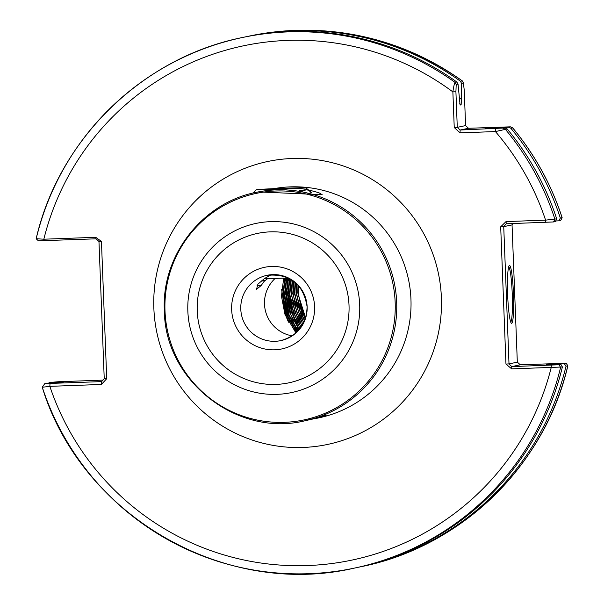<?xml version="1.0" encoding="UTF-8"?>
<svg xmlns="http://www.w3.org/2000/svg" width="604" height="604" viewBox="0 0 604 604"><rect width="100%" height="100%" fill="white"/><g stroke="black" fill="none" stroke-linecap="round" stroke-linejoin="round"><path stroke-width="0.91" d="M277.674 188.501L292.51 187.972M307.285 189.573L318.806 192.691L322.196 194.714L258.248 191.906L256.474 192.283A116.798 116.179 78.1 0 1 396.677 302.317A116.798 116.179 78.1 0 1 304.635 420.86C237.078 437.402 164.794 380.671 164.371 310.849C161.177 255.688 202.423 202.567 256.474 192.283M304.635 420.86L326.13 415.318L311.422 419.38M507.654 295.001A28.924 2.922 -92.1 0 1 509.202 265.654A28.924 2.922 -92.1 0 1 513.46 293.778A28.924 2.922 -92.1 0 1 511.309 323.155A28.924 2.922 -92.1 0 1 507.654 295.001M510.727 322.091A27.807 2.809 87.9 0 0 512.237 293.846A27.807 2.809 87.9 0 0 508.696 266.757M292.215 335.862A33.371 33.197 78.1 0 1 275.137 278.421M283.676 278.127L281.472 296.224L284.937 314.254L295.968 332.978M285.269 278.067L283.148 295.869L286.613 313.899L297.062 331.951M284.839 278.082L282.695 295.968L286.643 315.273L296.775 332.238M286.862 278.006L284.824 295.515L288.289 313.544L298.127 330.871M286.432 278.021L284.371 295.613L288.131 314.435L297.848 331.166M288.448 277.991L286.492 295.167L289.965 313.197L299.161 329.716M288.033 277.953L286.047 295.258L298.882 330.033M289.844 278.716L288.168 294.812L291.634 312.842L300.158 328.493M289.467 278.512L287.723 294.903L299.894 328.825M291.241 279.531L289.844 294.458L293.31 312.487L301.117 327.179M290.864 279.305L289.392 294.556L300.86 327.542M292.646 280.445L291.521 294.103L294.986 312.132L302.045 325.783M292.268 280.188L291.068 294.201L301.796 326.168M294.057 281.479L293.189 293.755L296.662 311.785L302.929 324.272M293.68 281.192L292.744 293.846L302.695 324.688M295.484 282.642L294.865 293.401L298.331 311.43L303.782 322.634M295.099 282.31L294.42 293.499L303.555 323.087M296.934 283.963L296.541 293.046L300.007 311.075L304.582 320.845M296.541 283.586L296.088 293.144L304.371 321.343M298.414 285.488L298.217 292.698L301.683 310.728L305.337 318.852M298.014 285.05L297.764 292.789L305.141 319.41M267.746 278.603L264.499 280.966L261.087 285.586L256.504 289.346L257.916 284.144L264.567 278.489L271.377 274.692M262.37 280.173L265.345 280.248M261.472 280.883L264.499 280.966M567.775 365.805L566.024 366.22L564.279 363.638L566.19 363.238L520.316 364.801L511.754 366.605L558.987 364.756L560.897 364.355L546.371 364.68A253.756 252.419 78.1 0 1 546.363 364.695L552.086 364.197A257.78 256.421 78.1 0 1 551.996 364.589M44.817 383.6L101.578 381.615L101.404 384.454L49.845 386.341L42.25 387.255L44.817 383.6L63.261 382.196M59.72 382.589A257.78 256.421 78.1 0 1 59.607 382.249L63.239 382.211M461.456 99.426L461.124 104.832L460.097 105.051L458.043 84.16L456.201 84.545L455.914 91.733L457.281 127.353L465.593 125.594L464.227 89.981L463.396 83.035L461.554 83.42L461.456 99.426A257.78 256.421 78.1 0 0 459.176 97.644M510.833 128.214A271.143 269.709 78.1 0 1 560.331 218.082L562.113 217.712A271.143 269.709 -101.9 0 0 512.615 127.837L510.833 128.214L508.545 127.225L510.388 126.832L468.47 128.275L460.15 130.026L505.027 127.965L507.194 128.977L495.423 131.566L459.984 132.865L454.238 127.512L452.872 91.891C453.627 86.712 454.351 83.548 455.039 82.386L456.82 82.016L458.043 84.16M456.201 84.545L455.039 82.386A271.143 269.709 78.1 0 0 242.559 37.486C142.71 57.365 58.913 139.094 36.157 238.746L36.195 238.723A271.143 269.709 78.1 0 1 242.559 37.486L244.333 37.108A271.143 269.709 78.1 0 1 456.82 82.016M246.16 36.731A271.143 269.709 78.1 0 1 247.972 36.338A271.143 269.709 78.1 0 1 460.459 81.246L462.302 80.883L463.502 83.118L462.241 80.876A271.143 269.709 -101.9 0 0 249.754 35.968C326.794 21.117 397.643 36.089 462.302 80.883M461.554 83.42L460.459 81.246M36.195 238.723L43.835 239.207L95.749 237.304L101.449 241.441L106.719 378.693L101.404 384.454M507.194 128.977A271.143 269.709 78.1 0 1 556.692 218.852L555.408 221.54L553.506 221.947L506.273 223.79L506.024 221.593L545.586 220.143L556.692 218.852M102.967 380.112L58.029 381.758L49.196 382.521L59.607 382.249M49.196 382.521L48.697 383.095M566.024 366.22A271.143 269.709 78.1 0 1 359.788 566.967A271.143 269.709 78.1 0 1 357.961 567.345M564.279 363.638L552.086 364.197M560.897 364.355L562.384 366.99A271.143 269.709 78.1 0 1 356.141 567.737L354.367 568.115A271.143 269.709 78.1 0 1 42.295 387.262M562.384 366.99L511.686 368.87L505.963 364.061L500.693 226.81L506.024 221.593M567.843 365.828L566.19 363.238L567.805 365.85A271.143 269.709 -101.9 0 1 361.562 566.597C461.237 546.741 544.936 465.269 567.843 365.828M492.396 128.327A257.78 256.421 78.1 0 0 492.056 127.95L508.545 127.225M555.68 220.973L558.798 220.83L560.331 218.082M485.208 128.486L492.056 127.95M505.027 127.965L485.223 128.471A253.756 252.419 78.1 0 1 485.239 128.486M562.113 217.712L560.731 220.415L558.798 220.83M298.331 294.873L305.624 317.953M289.339 278.444L289.014 280.46M288.319 288.161L292.427 314.223L295.19 320.784M298.904 327.511L299.818 328.923M287.814 277.968L287.338 280.815M286.643 288.516L290.751 314.578L293.514 321.132M297.228 327.866L298.753 330.184M286.198 278.029L285.662 281.17M284.975 288.871L289.082 314.933L291.838 321.487M295.56 328.214L297.659 331.362M284.582 278.097L283.993 281.517M283.299 289.218L287.406 315.28L290.162 321.841M293.884 328.568L296.519 332.472M281.623 289.573L285.73 315.635L288.493 322.196M517.318 362.151L512.049 224.892L503.736 226.643L509.006 363.902L517.318 362.151L520.316 364.801M101.578 381.615L104.235 378.738L98.965 241.479L101.449 241.441M98.965 241.479L96.036 238.814L38.414 240.83L36.157 238.746M512.615 127.837L510.403 126.825L512.653 127.829C534.842 154.632 551.339 184.582 562.15 217.697L560.731 220.415M468.47 128.275L465.593 125.594M545.827 222.34L545.586 220.143A262.8 261.411 -101.9 0 0 495.423 131.566L495.597 128.727M459.984 132.865L460.15 130.026L457.281 127.353L454.238 127.512M44.122 240.717L43.835 239.207A262.8 261.411 -101.9 0 1 452.872 91.891L455.914 91.733M50.011 383.51L49.845 386.341A262.8 261.411 -101.9 0 0 307.995 565.525A262.8 261.411 -101.9 0 0 551.241 367.421L551.316 365.156M104.235 378.738L106.719 378.693M96.036 238.814L95.749 237.304M511.686 368.87L511.754 366.605L509.006 363.902L505.963 364.061M500.693 226.81L503.736 226.643L506.273 223.79M512.049 224.892L513.347 223.533M257.13 285.564L261.087 285.586M260.188 189.565L302.31 187.995L280.46 189.188L260.188 189.565M256.315 189.709A25.028 0.438 -2.2 0 0 256.194 189.747A25.028 0.438 -2.2 0 0 279.735 189.286A25.028 0.438 -2.2 0 0 306.085 187.882A25.028 0.438 -2.2 0 0 306.205 187.829A25.028 0.438 -2.2 0 0 282.227 188.32A25.028 0.438 -2.2 0 0 256.315 189.709M306.205 187.829L307.579 189.384L299.403 190.69M310.154 192.472L310.018 191.362L306.598 189.46M288.357 277.946A22.25 0.385 177.8 0 1 264.363 278.64M302.249 191.09L307.579 189.384M240.785 309.173A33.371 33.197 -101.9 0 0 280.845 340.611A33.371 33.197 -101.9 0 0 307.142 306.772A33.371 33.197 -101.9 0 0 267.081 275.303A33.371 33.197 -101.9 0 0 240.785 309.173M314.601 306.613A41.714 41.495 78.1 0 1 274.729 349.814A41.714 41.495 78.1 0 1 231.649 309.656A41.714 41.495 78.1 0 1 271.521 266.462A41.714 41.495 78.1 0 1 314.601 306.613M197.229 310.917A76.338 75.938 -101.9 0 0 276.058 384.408A76.338 75.938 -101.9 0 0 349.021 305.352A76.338 75.938 -101.9 0 0 270.192 231.861A76.338 75.938 -101.9 0 0 197.229 310.917M359.69 304.854A86.425 85.964 78.1 0 1 277.085 394.344A86.425 85.964 78.1 0 1 187.844 311.151A86.425 85.964 78.1 0 1 270.456 221.653A86.425 85.964 78.1 0 1 359.69 304.854M314.51 418.776L318.912 417.847A116.798 116.179 -101.9 0 0 410.954 299.305A116.798 116.179 -101.9 0 0 273.869 188.659M153.854 308.244A144.605 143.843 78.1 0 1 292.072 158.497A144.605 143.843 78.1 0 1 441.396 297.704A144.605 143.843 78.1 0 1 303.17 447.451A144.605 143.843 78.1 0 1 153.854 308.244M164.998 310.886A115.757 115.145 -101.9 0 0 284.522 422.324A115.757 115.145 -101.9 0 0 395.167 302.453A115.757 115.145 -101.9 0 0 275.635 191.015A115.757 115.145 -101.9 0 0 164.998 310.886M461.124 104.832A253.756 252.419 -101.9 0 0 459.719 103.699M503.185 128.35L505.412 129.354A271.143 269.709 78.1 0 1 554.91 219.222L553.506 221.947M558.987 364.756L560.603 367.36A271.143 269.709 78.1 0 1 354.367 568.115C224.431 598.458 81.329 515.514 42.25 387.255M280.845 340.611C297.742 335.756 306.5 324.469 307.096 306.757C303.314 283.918 289.973 273.438 267.081 275.303M247.972 36.338L249.754 35.968M359.788 566.967L361.562 566.597M256.194 189.747L253.151 193.031M310.018 191.362L311.513 192.744"/></g></svg>

